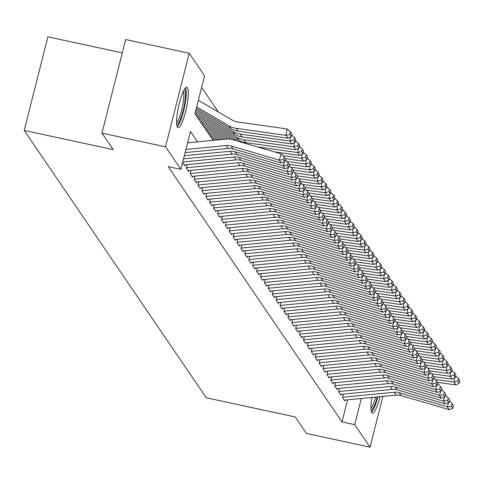 <?xml version="1.0" encoding="UTF-8"?>
<svg xmlns="http://www.w3.org/2000/svg" width="484" height="484" viewBox="0 0 484 484"><rect width="100%" height="100%" fill="white"/><g stroke="black" fill="none" stroke-linecap="round" stroke-linejoin="round"><path stroke-width="0.73" d="M380.025 396.674A20.679 3.987 -77.8 0 1 372.438 413.13A20.679 3.987 -77.8 0 1 371.809 412.646A20.679 3.987 -77.8 0 1 371.887 397.467M177.459 127.225A20.679 3.987 -77.8 0 1 178.965 104.828A20.679 3.987 -77.8 0 1 186.812 87.289A20.679 3.987 -77.8 0 1 187.441 87.767A20.679 3.987 -77.8 0 1 185.941 110.17A20.679 3.987 -77.8 0 1 178.088 127.709A20.679 3.987 -77.8 0 1 177.459 127.225M122.27 52.877L47.88 36.832L24.2 130.42L206.244 397.763L295.24 416.96L306.469 433.458L370.036 447.168L354.705 424.649L361.324 398.489M24.2 130.42L113.195 149.617L101.967 133.124L125.646 39.537L189.214 53.246L204.544 75.764L194.943 113.704L213.081 140.342M218.363 111.985L201.61 87.38M343.398 394.115L342.527 397.546L344.874 400.988L345.11 400.062M339.49 388.38L338.625 391.81L340.966 395.253L341.202 394.327M335.587 382.638L334.716 386.075L337.058 389.517L337.294 388.591M331.679 376.903L330.808 380.333L333.155 383.776L333.385 382.856M327.771 371.167L326.906 374.598L329.247 378.04L329.483 377.115M323.863 365.426L322.997 368.862L325.339 372.305L325.575 371.379M319.96 359.691L319.089 363.127L321.436 366.569L321.666 365.644M316.052 353.955L315.181 357.386L317.528 360.828L317.764 359.902M312.144 348.22L311.279 351.65L313.62 355.093L313.856 354.167M308.241 342.478L307.37 345.915L309.718 349.357L309.948 348.432M304.333 336.743L303.462 340.173L305.809 343.616L306.039 342.696M300.425 331.008L299.56 334.438L301.901 337.88L302.137 336.955M296.523 325.272L295.651 328.703L297.993 332.145L298.229 331.219M292.614 319.531L291.743 322.967L294.091 326.41L294.32 325.484M288.706 313.795L287.841 317.226L290.182 320.668L290.418 319.743M284.798 308.06L283.933 311.49L286.274 314.933L286.51 314.007M280.895 302.318L280.024 305.755L282.372 309.197L282.602 308.272M276.987 296.583L276.116 300.019L278.463 303.462L278.699 302.536M273.079 290.848L272.214 294.278L274.555 297.721L274.791 296.795M269.177 285.112L268.305 288.543L270.647 291.985L270.883 291.059M265.268 279.371L264.397 282.807L266.744 286.25L266.974 285.324M261.36 273.635L260.495 277.066L262.836 280.508L263.072 279.589M257.458 267.9L256.587 271.33L258.928 274.773L259.164 273.847M253.549 262.165L252.678 265.595L255.026 269.037L255.256 268.112M249.641 256.423L248.776 259.86L251.117 263.302L251.353 262.376M245.733 250.688L244.868 254.118L247.209 257.561L247.445 256.635M241.831 244.952L240.959 248.383L243.307 251.825L243.537 250.9M237.922 239.211L237.051 242.647L239.398 246.09L239.634 245.164M234.014 233.476L233.149 236.912L235.49 240.354L235.726 239.429M230.112 227.74L229.241 231.171L231.582 234.613L231.818 233.687M226.203 222.005L225.332 225.435L227.68 228.878L227.91 227.952M222.295 216.263L221.43 219.7L223.771 223.142L224.007 222.216M218.387 210.528L217.522 213.958L219.863 217.401L220.099 216.481M214.485 204.792L213.613 208.223L215.961 211.665L216.191 210.74M210.576 199.051L209.711 202.487L212.052 205.93L212.288 205.004M206.668 193.316L205.803 196.752L208.144 200.194L208.38 199.269M202.766 187.58L201.895 191.011L204.242 194.453L204.472 193.527M198.857 181.845L197.986 185.275L200.334 188.718L200.57 187.792M194.949 176.103L194.084 179.54L196.425 182.982L196.661 182.057M191.047 170.368L190.176 173.804L192.517 177.247L192.753 176.321M187.139 164.633L186.267 168.063L188.615 171.505L188.845 170.58M182.565 162.63L184.707 165.77L184.942 164.844M199.069 117.479L199.178 117.055M202.977 123.214L203.08 122.791M206.88 128.95L206.989 128.526M210.788 134.691L210.897 134.268M197.569 141.848L190.466 131.412L180.865 169.352L168.154 166.611L341.988 421.909L347.579 399.826M101.967 133.124L165.534 146.833L189.214 53.246M382.886 396.396L370.036 447.168M341.988 421.909L354.705 424.649M180.865 169.352L165.534 146.833M185.898 149.459L226.216 145.551A13.256 12.79 145.7 0 1 231.177 146.011L279.262 160.101L281.319 153.894L233.234 139.803A19.88 19.191 -34.3 0 0 225.786 139.108L187.58 142.816M185.106 152.599L228.164 148.419A13.256 12.79 145.7 0 1 233.131 148.878L281.216 162.969L279.262 160.101L283.412 159.617L284.78 161.626L285.596 159.139L284.235 157.131L283.412 159.617M284.235 157.131L281.319 153.894M281.216 162.969L284.78 161.626M291.368 136.355L291.822 133.79L290.454 131.781L290.001 134.346L291.368 136.355L287.962 138.23L238.092 131.188A19.88 19.191 145.7 0 1 231.08 128.768L196.274 108.446M287.962 138.23L286.008 135.363L236.138 128.32A19.88 19.191 145.7 0 1 229.132 125.894L196.655 106.94M290.001 134.346L286.008 135.363L287.145 128.956L290.454 131.781M198.337 100.297L232.604 120.298A13.256 12.79 -34.3 0 0 237.275 121.914L287.145 128.956M184.271 89.588A17.896 3.449 -77.8 0 1 184.737 89.988A17.896 3.449 -77.8 0 1 183.484 109.166A17.896 3.449 -77.8 0 1 176.727 124.563M177.192 126.711A20.546 3.963 102.2 0 0 184.289 107.896A20.546 3.963 102.2 0 0 185.578 87.828M176.606 122.579A16.571 3.194 102.2 0 0 182.268 107.46A16.571 3.194 102.2 0 0 183.345 91.349M371.543 412.132A20.546 3.963 102.2 0 0 377.804 396.892M377.248 396.947A17.896 3.449 -77.8 0 1 371.071 409.984M370.956 408A16.571 3.194 102.2 0 0 375.59 397.104M184.313 155.733L230.118 151.286A13.256 12.79 145.7 0 1 235.085 151.746L283.17 165.837L284.531 161.716M183.521 158.867L232.072 154.154A13.256 12.79 145.7 0 1 237.039 154.614L285.124 168.704L283.17 165.837L287.314 165.353L288.682 167.361L289.505 164.881L288.137 162.872L287.314 165.353M288.137 162.872L285.378 159.805M285.124 168.704L288.682 167.361M182.722 162.001L234.026 157.022A13.256 12.79 145.7 0 1 238.987 157.482L287.079 171.572L288.44 167.452M184.132 164.923L235.98 159.889A13.256 12.79 145.7 0 1 240.941 160.355L289.033 174.446L287.079 171.572L291.223 171.088L292.59 173.097L293.413 170.616L292.046 168.607L291.223 171.088M292.046 168.607L289.287 165.54M289.033 174.446L292.59 173.097M186.346 167.767L237.934 162.757A13.256 12.79 145.7 0 1 242.895 163.223L290.981 177.313L292.348 173.193M188.034 170.658L239.889 165.625A13.256 12.79 145.7 0 1 244.85 166.091L292.935 180.181L290.981 177.313L295.131 176.829L296.498 178.838L297.321 176.351L295.954 174.343L295.131 176.829M295.954 174.343L293.195 171.276M292.935 180.181L296.498 178.838M190.248 173.502L241.837 168.499A13.256 12.79 145.7 0 1 246.804 168.958L294.889 183.049L296.256 178.929M191.942 176.4L243.791 171.366A13.256 12.79 145.7 0 1 248.758 171.826L296.843 185.917L294.889 183.049L299.033 182.565L300.401 184.573L301.223 182.087L299.856 180.084L299.033 182.565M299.856 180.084L297.097 177.011M296.843 185.917L300.401 184.573M295.27 142.09L295.724 139.531L294.357 137.523L293.903 140.082L295.27 142.09L291.864 143.972L241.994 136.93A19.88 19.191 145.7 0 1 234.988 134.504L195.512 111.459M291.864 143.972L289.916 141.098L240.046 134.056A19.88 19.191 145.7 0 1 233.034 131.636L195.893 109.953M293.903 140.082L289.916 141.098L290.69 136.724M291.58 135.145L294.357 137.523M299.179 147.826L299.632 145.267L298.265 143.258L297.811 145.817L299.179 147.826L295.772 149.707L245.902 142.665A19.88 19.191 145.7 0 1 238.896 140.239L195.935 115.162M295.772 149.707L293.818 146.84L243.948 139.797A19.88 19.191 145.7 0 1 236.942 137.371L195.131 112.966M297.811 145.817L293.818 146.84L294.599 142.465M295.488 140.886L298.265 143.258M303.087 153.567L303.541 151.002L302.173 148.993L301.72 151.559L303.087 153.567L299.681 155.443L274.458 151.879M231.503 139.38L199.844 120.897M237.154 140.953L197.889 118.029M299.681 155.443L297.727 152.575L257.373 146.876M301.72 151.559L297.727 152.575L298.501 148.201M299.39 146.622L302.173 148.993M306.989 159.303L307.449 156.737L306.082 154.735L305.622 157.294L306.989 159.303L303.589 161.178L285.221 158.589M225.211 139.162L203.752 126.639M227.916 139.017L201.798 123.771M303.589 161.178L301.635 158.31L282.916 155.667M305.622 157.294L301.635 158.31L302.409 153.936M303.299 152.357L306.082 154.735M194.157 179.243L245.745 174.234A13.256 12.79 145.7 0 1 250.712 174.694L298.797 188.784L300.159 184.664M195.851 182.135L247.699 177.102A13.256 12.79 145.7 0 1 252.66 177.561L300.752 191.652L298.797 188.784L302.942 188.3L304.309 190.309L305.132 187.828L303.764 185.82L302.942 188.3M303.764 185.82L301.006 182.752M300.752 191.652L304.309 190.309M310.897 165.038L311.351 162.479L309.984 160.47L309.53 163.029L310.897 165.038L307.491 166.919L289.129 164.324M220.135 139.658L207.654 132.374M222.67 139.41L205.706 129.506M307.491 166.919L305.537 164.046L286.824 161.408M309.53 163.029L305.537 164.046L306.318 159.672M307.207 158.093L309.984 160.47M198.065 184.979L249.653 179.969A13.256 12.79 145.7 0 1 254.614 180.435L302.706 194.52L304.067 190.4M199.759 187.871L251.607 182.837A13.256 12.79 145.7 0 1 256.568 183.303L304.654 197.393L302.706 194.52L306.85 194.042L308.217 196.044L309.04 193.564L307.673 191.555L306.85 194.042M307.673 191.555L304.914 188.488M304.654 197.393L308.217 196.044M314.806 170.773L315.259 168.214L313.892 166.206L313.438 168.771L314.806 170.773L311.4 172.655L293.038 170.059M215.059 140.148L211.562 138.109M217.594 139.906L209.608 135.242M311.4 172.655L309.445 169.787L290.727 167.143M313.438 168.771L309.445 169.787L310.22 165.413M311.115 163.834L313.892 166.206M201.973 190.714L253.562 185.705A13.256 12.79 145.7 0 1 258.523 186.171L306.608 200.261L307.975 196.141M203.661 193.606L255.51 188.578A13.256 12.79 145.7 0 1 260.477 189.038L308.562 203.129L306.608 200.261L310.758 199.777L312.126 201.786L312.942 199.299L311.575 197.291L310.758 199.777M311.575 197.291L308.822 194.223M308.562 203.129L312.126 201.786M318.708 176.515L319.168 173.95L317.8 171.941L317.341 174.506L318.708 176.515L315.308 178.39L296.94 175.801M315.308 178.39L313.354 175.523L294.635 172.879M317.341 174.506L313.354 175.523L314.128 171.148M315.017 169.569L317.8 171.941M205.875 196.45L257.464 191.446A13.256 12.79 145.7 0 1 262.431 191.906L310.516 205.996L311.877 201.876M207.569 199.347L259.418 194.314A13.256 12.79 145.7 0 1 264.385 194.774L312.47 208.864L310.516 205.996L314.661 205.512L316.028 207.521L316.851 205.041L315.483 203.032L314.661 205.512M315.483 203.032L312.724 199.965M312.47 208.864L316.028 207.521M322.616 182.25L323.07 179.685L321.703 177.682L321.249 180.242L322.616 182.25L319.21 184.126L300.848 181.536M319.21 184.126L317.262 181.258L298.543 178.614M321.249 180.242L317.262 181.258L318.036 176.884M318.926 175.305L321.703 177.682M209.784 202.191L261.372 197.182A13.256 12.79 145.7 0 1 266.333 197.641L314.425 211.732L315.786 207.612M211.478 205.083L263.326 200.049A13.256 12.79 145.7 0 1 268.287 200.515L316.379 214.6L314.425 211.732L318.569 211.248L319.936 213.256L320.759 210.776L319.392 208.767L318.569 211.248M319.392 208.767L316.633 205.7M316.379 214.6L319.936 213.256M326.525 187.986L326.978 185.426L325.611 183.418L325.157 185.977L326.525 187.986L323.118 189.867L304.757 187.272M323.118 189.867L321.164 186.999L302.446 184.356M325.157 185.977L321.164 186.999L321.945 182.625M322.834 181.04L325.611 183.418M213.692 207.926L265.28 202.917A13.256 12.79 145.7 0 1 270.241 203.383L318.327 217.473L319.694 213.347M215.38 210.818L267.228 205.785A13.256 12.79 145.7 0 1 272.196 206.251L320.281 220.341L318.327 217.473L322.477 216.989L323.844 218.998L324.667 216.511L323.3 214.503L322.477 216.989M323.3 214.503L320.541 211.435M320.281 220.341L323.844 218.998M330.433 193.727L330.887 191.162L329.519 189.153L329.066 191.718L330.433 193.727L327.027 195.603L308.659 193.007M327.027 195.603L325.073 192.735L306.354 190.091M329.066 191.718L325.073 192.735L325.847 188.361M326.736 186.782L329.519 189.153M217.594 213.662L269.183 208.658A13.256 12.79 145.7 0 1 274.15 209.118L322.235 223.209L323.596 219.089M219.288 216.56L271.137 211.526A13.256 12.79 145.7 0 1 276.104 211.986L324.189 226.076L322.235 223.209L326.379 222.725L327.747 224.733L328.569 222.247L327.202 220.238L326.379 222.725M327.202 220.238L324.443 217.171M324.189 226.076L327.747 224.733M334.335 199.462L334.789 196.897L333.428 194.889L332.968 197.454L334.335 199.462L330.929 201.338L312.567 198.749M330.929 201.338L328.981 198.47L310.262 195.826M332.968 197.454L328.981 198.47L329.755 194.096M330.645 192.517L333.428 194.889M221.503 219.403L273.091 214.394A13.256 12.79 145.7 0 1 278.052 214.854L326.143 228.944L327.505 224.824M223.197 222.295L275.045 217.262A13.256 12.79 145.7 0 1 280.006 217.721L328.098 231.812L326.143 228.944L330.288 228.46L331.655 230.469L332.478 227.988L331.11 225.98L330.288 228.46M331.11 225.98L328.352 222.912M328.098 231.812L331.655 230.469M338.243 205.198L338.697 202.639L337.33 200.63L336.876 203.189L338.243 205.198L334.837 207.079L316.476 204.484M334.837 207.079L332.883 204.206L314.17 201.568M336.876 203.189L332.883 204.206L333.664 199.832M334.553 198.252L337.33 200.63M342.152 210.933L342.605 208.374L341.238 206.365L340.784 208.925L342.152 210.933L338.746 212.815L320.378 210.219M338.746 212.815L336.791 209.947L318.073 207.303M340.784 208.925L336.791 209.947L337.566 205.573M338.455 203.994L341.238 206.365M346.054 216.675L346.514 214.109L345.146 212.101L344.687 214.666L346.054 216.675L342.654 218.55L324.286 215.955M342.654 218.55L340.7 215.683L321.981 213.039M344.687 214.666L340.7 215.683L341.474 211.308M342.363 209.729L345.146 212.101M225.411 225.139L276.999 220.129A13.256 12.79 145.7 0 1 281.96 220.595L330.046 234.679L331.413 230.559M227.099 228.031L278.953 222.997A13.256 12.79 145.7 0 1 283.914 223.463L332 237.553L330.046 234.679L334.196 234.196L335.563 236.204L336.386 233.724L335.019 231.715L334.196 234.196M335.019 231.715L332.26 228.648M332 237.553L335.563 236.204M229.313 230.874L280.901 225.865A13.256 12.79 145.7 0 1 285.869 226.331L333.954 240.421L335.321 236.301M231.007 233.766L282.856 228.738A13.256 12.79 145.7 0 1 287.823 229.198L335.908 243.289L333.954 240.421L338.104 239.937L339.472 241.946L340.288 239.459L338.921 237.45L338.104 239.937M338.921 237.45L336.162 234.383M335.908 243.289L339.472 241.946M233.221 236.609L284.81 231.606A13.256 12.79 145.7 0 1 289.777 232.066L337.862 246.156L339.224 242.036M234.915 239.507L286.764 234.474A13.256 12.79 145.7 0 1 291.725 234.934L339.816 249.024L337.862 246.156L342.006 245.672L343.374 247.681L344.197 245.194L342.829 243.192L342.006 245.672M342.829 243.192L340.07 240.118M339.816 249.024L343.374 247.681M349.962 222.41L350.416 219.845L349.049 217.842L348.595 220.401L349.962 222.41L346.556 224.286L328.194 221.696M346.556 224.286L344.602 221.418L325.889 218.774M348.595 220.401L344.602 221.418L345.382 217.044M346.272 215.465L349.049 217.842M237.13 242.351L288.718 237.341A13.256 12.79 145.7 0 1 293.679 237.801L341.771 251.892L343.132 247.772M238.824 245.243L290.672 240.209A13.256 12.79 145.7 0 1 295.633 240.669L343.719 254.759L341.771 251.892L345.915 251.408L347.282 253.416L348.105 250.936L346.738 248.927L345.915 251.408M346.738 248.927L343.979 245.86M343.719 254.759L347.282 253.416M353.871 228.145L354.324 225.586L352.957 223.578L352.503 226.137L353.871 228.145L350.464 230.027L332.103 227.432M350.464 230.027L348.51 227.153L329.792 224.516M352.503 226.137L348.51 227.153L349.285 222.785M350.18 221.2L352.957 223.578M241.038 248.086L292.626 243.077A13.256 12.79 145.7 0 1 297.587 243.543L345.673 257.627L347.04 253.507M242.726 250.978L294.575 245.945A13.256 12.79 145.7 0 1 299.542 246.41L347.627 260.501L345.673 257.627L349.823 257.149L351.19 259.152L352.007 256.671L350.64 254.663L349.823 257.149M350.64 254.663L347.887 251.595M347.627 260.501L351.19 259.152M357.779 233.881L358.233 231.322L356.865 229.313L356.412 231.878L357.779 233.881L354.373 235.762L336.005 233.167M354.373 235.762L352.419 232.895L333.7 230.251M356.412 231.878L352.419 232.895L353.193 228.521M354.082 226.942L356.865 229.313M244.94 253.822L296.529 248.812A13.256 12.79 145.7 0 1 301.496 249.278L349.581 263.369L350.942 259.249M246.634 256.714L298.483 251.686A13.256 12.79 145.7 0 1 303.45 252.146L351.535 266.236L349.581 263.369L353.725 262.885L355.093 264.893L355.915 262.407L354.548 260.398L353.725 262.885M354.548 260.398L351.789 257.331M351.535 266.236L355.093 264.893M361.681 239.622L362.135 237.057L360.768 235.049L360.314 237.614L361.681 239.622L358.275 241.498L339.913 238.908M358.275 241.498L356.327 238.63L337.608 235.986M360.314 237.614L356.327 238.63L357.101 234.256M357.991 232.677L360.768 235.049M248.849 259.557L300.437 254.554A13.256 12.79 145.7 0 1 305.398 255.014L353.489 269.104L354.851 264.984M250.543 262.455L302.391 257.421A13.256 12.79 145.7 0 1 307.352 257.881L355.444 271.972L353.489 269.104L357.634 268.62L359.001 270.629L359.824 268.148L358.456 266.139L357.634 268.62M358.456 266.139L355.698 263.072M355.444 271.972L359.001 270.629M365.589 245.358L366.043 242.799L364.676 240.79L364.222 243.349L365.589 245.358L362.183 247.233L343.821 244.644M362.183 247.233L360.229 244.366L341.51 241.722M364.222 243.349L360.229 244.366L361.01 239.991M361.899 238.412L364.676 240.79M252.757 265.299L304.345 260.289A13.256 12.79 145.7 0 1 309.306 260.749L357.392 274.839L358.759 270.719M254.445 268.19L306.299 263.157A13.256 12.79 145.7 0 1 311.26 263.623L359.346 277.707L357.392 274.839L361.542 274.355L362.909 276.364L363.732 273.883L362.365 271.875L361.542 274.355M362.365 271.875L359.606 268.808M359.346 277.707L362.909 276.364M369.498 251.093L369.951 248.534L368.584 246.525L368.13 249.085L369.498 251.093L366.092 252.975L347.724 250.379M366.092 252.975L364.137 250.107L345.419 247.463M368.13 249.085L364.137 250.107L364.912 245.733M365.801 244.148L368.584 246.525M256.659 271.034L308.248 266.025A13.256 12.79 145.7 0 1 313.215 266.49L361.3 280.581L362.667 276.455M258.353 273.926L310.202 268.892A13.256 12.79 145.7 0 1 315.169 269.358L363.254 283.449L361.3 280.581L365.444 280.097L366.811 282.105L367.634 279.619L366.267 277.61L365.444 280.097M366.267 277.61L363.508 274.543M363.254 283.449L366.811 282.105M373.4 256.835L373.86 254.269L372.492 252.261L372.033 254.826L373.4 256.835L369.994 258.71L351.632 256.115M369.994 258.71L368.046 255.842L349.327 253.199M372.033 254.826L368.046 255.842L368.82 251.468M369.709 249.889L372.492 252.261M260.567 276.769L312.156 271.766A13.256 12.79 145.7 0 1 317.123 272.226L365.208 286.316L366.569 282.196M262.261 279.667L314.11 274.634A13.256 12.79 145.7 0 1 319.071 275.094L367.162 289.184L365.208 286.316L369.352 285.832L370.72 287.841L371.543 285.354L370.175 283.346L369.352 285.832M370.175 283.346L367.416 280.278M367.162 289.184L370.72 287.841M377.308 262.57L377.762 260.005L376.395 257.996L375.941 260.561L377.308 262.57L373.902 264.445L355.54 261.856M373.902 264.445L371.948 261.578L353.235 258.934M375.941 260.561L371.948 261.578L372.728 257.204M373.618 255.625L376.395 257.996M264.476 282.511L316.064 277.501A13.256 12.79 145.7 0 1 321.025 277.961L369.117 292.052L370.478 287.932M266.17 285.403L318.018 280.369A13.256 12.79 145.7 0 1 322.979 280.829L371.065 294.919L369.117 292.052L373.261 291.568L374.628 293.576L375.451 291.096L374.084 289.087L373.261 291.568M374.084 289.087L371.325 286.02M371.065 294.919L374.628 293.576M268.384 288.246L319.966 283.237A13.256 12.79 145.7 0 1 324.933 283.703L373.019 297.787L374.386 293.667M270.072 291.138L321.921 286.104A13.256 12.79 145.7 0 1 326.888 286.57L374.973 300.661L373.019 297.787L377.169 297.303L378.536 299.312L379.353 296.831L377.986 294.823L377.169 297.303M377.986 294.823L375.233 291.755M374.973 300.661L378.536 299.312M272.286 293.982L323.875 288.972A13.256 12.79 145.7 0 1 328.842 289.438L376.927 303.529L378.288 299.408M273.98 296.873L325.829 291.846A13.256 12.79 145.7 0 1 330.79 292.306L378.881 306.396L376.927 303.529L381.071 303.044L382.439 305.053L383.261 302.567L381.894 300.558L381.071 303.044M381.894 300.558L379.135 297.491M378.881 306.396L382.439 305.053M381.217 268.305L381.67 265.746L380.303 263.738L379.849 266.297L381.217 268.305L377.81 270.187L359.443 267.591M377.81 270.187L375.856 267.313L357.138 264.675M379.849 266.297L375.856 267.313L376.631 262.939M377.52 261.36L380.303 263.738M385.119 274.041L385.579 271.482L384.211 269.473L383.751 272.038L385.119 274.041L381.719 275.922L363.351 273.327M381.719 275.922L379.765 273.055L361.046 270.411M383.751 272.038L379.765 273.055L380.539 268.68M381.428 267.101L384.211 269.473M389.027 279.782L389.481 277.217L388.114 275.208L387.66 277.774L389.027 279.782L385.621 281.658L367.259 279.062M385.621 281.658L383.667 278.79L364.954 276.146M387.66 277.774L383.667 278.79L384.447 274.416M385.337 272.837L388.114 275.208M276.195 299.717L327.783 294.714A13.256 12.79 145.7 0 1 332.744 295.173L380.835 309.264L382.197 305.144M277.889 302.615L329.737 297.581A13.256 12.79 145.7 0 1 334.698 298.041L382.784 312.132L380.835 309.264L384.98 308.78L386.347 310.788L387.17 308.302L385.802 306.299L384.98 308.78M385.802 306.299L383.044 303.226M382.784 312.132L386.347 310.788M392.935 285.518L393.389 282.952L392.022 280.95L391.568 283.509L392.935 285.518L389.529 287.393L371.167 284.804M389.529 287.393L387.575 284.525L368.856 281.882M391.568 283.509L387.575 284.525L388.356 280.151M389.245 278.572L392.022 280.95M280.103 305.458L331.691 300.449A13.256 12.79 145.7 0 1 336.652 300.909L384.738 314.999L386.105 310.879M281.791 308.35L333.639 303.317A13.256 12.79 145.7 0 1 338.606 303.777L386.692 317.867L384.738 314.999L388.888 314.515L390.255 316.524L391.072 314.043L389.705 312.035L388.888 314.515M389.705 312.035L386.952 308.967M386.692 317.867L390.255 316.524M396.844 291.253L397.297 288.694L395.93 286.685L395.476 289.244L396.844 291.253L393.438 293.135L375.07 290.539M393.438 293.135L391.483 290.267L372.765 287.623M395.476 289.244L391.483 290.267L392.258 285.893M393.147 284.308L395.93 286.685M284.005 311.194L335.594 306.184A13.256 12.79 145.7 0 1 340.561 306.65L388.646 320.741L390.007 316.615M285.699 314.086L337.548 309.052A13.256 12.79 145.7 0 1 342.515 309.518L390.6 323.608L388.646 320.741L392.79 320.257L394.157 322.259L394.98 319.779L393.613 317.77L392.79 320.257M393.613 317.77L390.854 314.703M390.6 323.608L394.157 322.259M400.746 296.994L401.2 294.429L399.832 292.421L399.379 294.986L400.746 296.994L397.34 298.87L378.978 296.275M397.34 298.87L395.392 296.002L376.673 293.358M399.379 294.986L395.392 296.002L396.166 291.628M397.055 290.049L399.832 292.421M287.913 316.929L339.502 311.92A13.256 12.79 145.7 0 1 344.463 312.386L392.554 326.476L393.916 322.356M289.607 319.821L341.456 314.794A13.256 12.79 145.7 0 1 346.417 315.253L394.508 329.344L392.554 326.476L396.699 325.992L398.066 328.001L398.889 325.514L397.521 323.506L396.699 325.992M397.521 323.506L394.762 320.438M394.508 329.344L398.066 328.001M404.654 302.73L405.108 300.165L403.741 298.156L403.287 300.721L404.654 302.73L401.248 304.605L382.886 302.016M401.248 304.605L399.294 301.738L380.575 299.094M403.287 300.721L399.294 301.738L400.074 297.364M400.964 295.784L403.741 298.156M291.822 322.665L343.41 317.661A13.256 12.79 145.7 0 1 348.371 318.121L396.456 332.212L397.824 328.091M293.51 325.563L345.364 320.529A13.256 12.79 145.7 0 1 350.325 320.989L398.411 335.079L396.456 332.212L400.607 331.728L401.974 333.736L402.797 331.256L401.43 329.247L400.607 331.728M401.43 329.247L398.671 326.18M398.411 335.079L401.974 333.736M295.724 328.406L347.312 323.397A13.256 12.79 145.7 0 1 352.279 323.856L400.365 337.947L401.732 333.827M297.418 331.298L349.266 326.264A13.256 12.79 145.7 0 1 354.234 326.73L402.319 340.815L400.365 337.947L404.509 337.463L405.876 339.472L406.699 336.991L405.332 334.982L404.509 337.463M405.332 334.982L402.573 331.915M402.319 340.815L405.876 339.472M299.632 334.141L351.221 329.132A13.256 12.79 145.7 0 1 356.188 329.598L404.273 343.688L405.634 339.562M301.326 337.033L353.175 332A13.256 12.79 145.7 0 1 358.136 332.466L406.227 346.556L404.273 343.688L408.417 343.204L409.785 345.213L410.607 342.726L409.24 340.718L408.417 343.204M409.24 340.718L406.481 337.651M406.227 346.556L409.785 345.213M408.563 308.465L409.016 305.906L407.649 303.898L407.195 306.457L408.563 308.465L405.156 310.341L386.789 307.751M405.156 310.341L403.202 307.473L384.484 304.829M407.195 306.457L403.202 307.473L403.977 303.099M404.866 301.52L407.649 303.898M412.465 314.201L412.925 311.642L411.557 309.633L411.097 312.192L412.465 314.201L409.065 316.082L390.697 313.487M409.065 316.082L407.111 313.215L388.392 310.571M411.097 312.192L407.111 313.215L407.885 308.84M408.774 307.255L411.557 309.633M416.373 319.942L416.827 317.377L415.46 315.368L415.006 317.934L416.373 319.942L412.967 321.818L394.605 319.222M412.967 321.818L411.013 318.95L392.3 316.306M415.006 317.934L411.013 318.95L411.793 314.576M412.683 312.997L415.46 315.368M303.541 339.877L355.129 334.874A13.256 12.79 145.7 0 1 360.09 335.333L408.181 349.424L409.543 345.304M305.235 342.775L357.083 337.741A13.256 12.79 145.7 0 1 362.044 338.201L410.129 352.291L408.181 349.424L412.326 348.94L413.693 350.948L414.516 348.462L413.148 346.453L412.326 348.94M413.148 346.453L410.39 343.386M410.129 352.291L413.693 350.948M420.281 325.678L420.735 323.112L419.368 321.104L418.914 323.669L420.281 325.678L416.875 327.553L398.514 324.964M416.875 327.553L414.921 324.685L396.202 322.041M418.914 323.669L414.921 324.685L415.695 320.311M416.591 318.732L419.368 321.104M307.449 345.618L359.031 340.609A13.256 12.79 145.7 0 1 363.998 341.069L412.084 355.159L413.451 351.039M309.137 348.51L360.985 343.477A13.256 12.79 145.7 0 1 365.952 343.936L414.038 358.027L412.084 355.159L416.234 354.675L417.601 356.684L418.418 354.203L417.051 352.195L416.234 354.675M417.051 352.195L414.298 349.127M414.038 358.027L417.601 356.684M424.184 331.413L424.643 328.854L423.276 326.845L422.816 329.404L424.184 331.413L420.784 333.294L402.416 330.699M420.784 333.294L418.829 330.421L400.111 327.783M422.816 329.404L418.829 330.421L419.604 326.047M420.493 324.468L423.276 326.845M311.351 351.354L362.939 346.344A13.256 12.79 145.7 0 1 367.907 346.81L415.992 360.895L417.353 356.775M313.045 354.246L364.894 349.212A13.256 12.79 145.7 0 1 369.861 349.678L417.946 363.768L415.992 360.895L420.136 360.411L421.504 362.419L422.326 359.939L420.959 357.93L420.136 360.411M420.959 357.93L418.2 354.863M417.946 363.768L421.504 362.419M428.092 337.148L428.546 334.589L427.178 332.581L426.725 335.146L428.092 337.148L424.686 339.03L406.324 336.434M424.686 339.03L422.732 336.162L404.019 333.518M426.725 335.146L422.732 336.162L423.512 331.788M424.401 330.209L427.178 332.581M315.259 357.089L366.848 352.08A13.256 12.79 145.7 0 1 371.809 352.546L419.9 366.636L421.261 362.516M316.953 359.981L368.802 354.954A13.256 12.79 145.7 0 1 373.763 355.413L421.854 369.504L419.9 366.636L424.044 366.152L425.412 368.161L426.235 365.674L424.867 363.666L424.044 366.152M424.867 363.666L422.108 360.598M421.854 369.504L425.412 368.161M432 342.89L432.454 340.325L431.087 338.316L430.633 340.881L432 342.89L428.594 344.765L410.232 342.176M428.594 344.765L426.64 341.898L407.921 339.254M430.633 340.881L426.64 341.898L427.42 337.523M428.31 335.944L431.087 338.316M319.168 362.825L370.756 357.821A13.256 12.79 145.7 0 1 375.717 358.281L423.803 372.371L425.17 368.251M320.856 365.722L372.704 360.689A13.256 12.79 145.7 0 1 377.671 361.149L425.757 375.239L423.803 372.371L427.953 371.887L429.32 373.896L430.143 371.409L428.776 369.407L427.953 371.887M428.776 369.407L426.017 366.334M425.757 375.239L429.32 373.896M435.909 348.625L436.362 346.06L434.995 344.057L434.541 346.617L435.909 348.625L432.502 350.501L414.135 347.911M432.502 350.501L430.548 347.633L411.83 344.989M434.541 346.617L430.548 347.633L431.323 343.259M432.212 341.68L434.995 344.057M323.07 368.566L374.658 363.557A13.256 12.79 145.7 0 1 379.625 364.016L427.711 378.107L429.072 373.987M324.764 371.458L376.613 366.424A13.256 12.79 145.7 0 1 381.58 366.89L429.665 380.975L427.711 378.107L431.855 377.623L433.222 379.631L434.045 377.151L432.678 375.142L431.855 377.623M432.678 375.142L429.919 372.075M429.665 380.975L433.222 379.631M439.811 354.361L440.265 351.801L438.897 349.793L438.444 352.352L439.811 354.361L436.405 356.242L418.043 353.647M436.405 356.242L434.457 353.374L415.738 350.731M438.444 352.352L434.457 353.374L435.231 349M436.12 347.415L438.897 349.793M326.978 374.301L378.567 369.292A13.256 12.79 145.7 0 1 383.528 369.758L431.619 383.848L432.98 379.722M328.672 377.193L380.521 372.16A13.256 12.79 145.7 0 1 385.482 372.626L433.573 386.716L431.619 383.848L435.763 383.364L437.131 385.367L437.953 382.886L436.586 380.878L435.763 383.364M436.586 380.878L433.827 377.81M433.573 386.716L437.131 385.367M443.719 360.102L444.173 357.537L442.806 355.528L442.352 358.093L443.719 360.102L440.313 361.978L421.951 359.382M440.313 361.978L438.359 359.11L419.64 356.466M442.352 358.093L438.359 359.11L439.139 354.736M440.029 353.157L442.806 355.528M330.887 380.037L382.475 375.033A13.256 12.79 145.7 0 1 387.436 375.493L435.521 389.584L436.889 385.464M332.575 382.935L384.429 377.901A13.256 12.79 145.7 0 1 389.39 378.361L437.476 392.451L435.521 389.584L439.672 389.1L441.039 391.108L441.862 388.622L440.494 386.613L439.672 389.1M440.494 386.613L437.736 383.546M437.476 392.451L441.039 391.108M447.627 365.837L448.081 363.272L446.714 361.264L446.26 363.829L447.627 365.837L444.221 367.713L425.853 365.124M444.221 367.713L442.267 364.845L423.548 362.201M446.26 363.829L442.267 364.845L443.041 360.471M443.931 358.892L446.714 361.264M334.789 385.772L386.377 380.769A13.256 12.79 145.7 0 1 391.344 381.229L439.43 395.319L440.797 391.199M336.483 388.67L388.331 383.637A13.256 12.79 145.7 0 1 393.298 384.096L441.384 398.187L439.43 395.319L443.574 394.835L444.941 396.844L445.764 394.363L444.397 392.355L443.574 394.835M444.397 392.355L441.638 389.287M441.384 398.187L444.941 396.844M451.53 371.573L451.989 369.014L450.622 367.005L450.162 369.564L451.53 371.573L448.13 373.448L429.762 370.859M448.13 373.448L446.175 370.581L427.457 367.937M450.162 369.564L446.175 370.581L446.95 366.206M447.839 364.627L450.622 367.005M338.697 391.514L390.286 386.504A13.256 12.79 145.7 0 1 395.253 386.964L443.338 401.054L444.699 396.934M340.391 394.406L392.24 389.372A13.256 12.79 145.7 0 1 397.201 389.838L445.292 403.922L443.338 401.054L447.482 400.57L448.849 402.579L449.672 400.099L448.305 398.09L447.482 400.57M448.305 398.09L445.546 395.023M445.292 403.922L448.849 402.579M455.438 377.308L455.892 374.749L454.524 372.74L454.071 375.3L455.438 377.308L452.032 379.19L433.67 376.594M452.032 379.19L450.078 376.322L431.365 373.678M454.071 375.3L450.078 376.322L450.858 371.948M451.747 370.363L454.524 372.74M342.605 397.249L394.194 392.24A13.256 12.79 145.7 0 1 399.155 392.706L447.246 406.796L448.607 402.67M344.299 400.141L396.148 395.107A13.256 12.79 145.7 0 1 401.109 395.573L449.194 409.664L447.246 406.796L451.39 406.312L452.758 408.321L453.581 405.834L452.213 403.825L451.39 406.312M452.213 403.825L449.454 400.758M449.194 409.664L452.758 408.321M459.346 383.05L459.8 380.484L458.433 378.476L457.979 381.041L459.346 383.05L455.94 384.925L437.578 382.33M455.94 384.925L453.986 382.058L435.267 379.414M457.979 381.041L453.986 382.058L454.76 377.683M455.656 376.104L458.433 378.476M226.216 145.551L228.164 148.419M231.177 146.011L233.131 148.878M238.092 131.188L236.138 128.32M231.08 128.768L229.132 125.894M230.118 151.286L232.072 154.154M235.085 151.746L237.039 154.614M234.026 157.022L235.98 159.889M238.987 157.482L240.941 160.355M237.934 162.757L239.889 165.625M242.895 163.223L244.85 166.091M241.837 168.499L243.791 171.366M246.804 168.958L248.758 171.826M241.994 136.93L240.046 134.056M234.988 134.504L233.034 131.636M245.902 142.665L243.948 139.797M238.896 140.239L236.942 137.371M245.745 174.234L247.699 177.102M250.712 174.694L252.66 177.561M249.653 179.969L251.607 182.837M254.614 180.435L256.568 183.303M253.562 185.705L255.51 188.578M258.523 186.171L260.477 189.038M257.464 191.446L259.418 194.314M262.431 191.906L264.385 194.774M261.372 197.182L263.326 200.049M266.333 197.641L268.287 200.515M265.28 202.917L267.228 205.785M270.241 203.383L272.196 206.251M269.183 208.658L271.137 211.526M274.15 209.118L276.104 211.986M273.091 214.394L275.045 217.262M278.052 214.854L280.006 217.721M276.999 220.129L278.953 222.997M281.96 220.595L283.914 223.463M280.901 225.865L282.856 228.738M285.869 226.331L287.823 229.198M284.81 231.606L286.764 234.474M289.777 232.066L291.725 234.934M288.718 237.341L290.672 240.209M293.679 237.801L295.633 240.669M292.626 243.077L294.575 245.945M297.587 243.543L299.542 246.41M296.529 248.812L298.483 251.686M301.496 249.278L303.45 252.146M300.437 254.554L302.391 257.421M305.398 255.014L307.352 257.881M304.345 260.289L306.299 263.157M309.306 260.749L311.26 263.623M308.248 266.025L310.202 268.892M313.215 266.49L315.169 269.358M312.156 271.766L314.11 274.634M317.123 272.226L319.071 275.094M316.064 277.501L318.018 280.369M321.025 277.961L322.979 280.829M319.966 283.237L321.921 286.104M324.933 283.703L326.888 286.57M323.875 288.972L325.829 291.846M328.842 289.438L330.79 292.306M327.783 294.714L329.737 297.581M332.744 295.173L334.698 298.041M331.691 300.449L333.639 303.317M336.652 300.909L338.606 303.777M335.594 306.184L337.548 309.052M340.561 306.65L342.515 309.518M339.502 311.92L341.456 314.794M344.463 312.386L346.417 315.253M343.41 317.661L345.364 320.529M348.371 318.121L350.325 320.989M347.312 323.397L349.266 326.264M352.279 323.856L354.234 326.73M351.221 329.132L353.175 332M356.188 329.598L358.136 332.466M355.129 334.874L357.083 337.741M360.09 335.333L362.044 338.201M359.031 340.609L360.985 343.477M363.998 341.069L365.952 343.936M362.939 346.344L364.894 349.212M367.907 346.81L369.861 349.678M366.848 352.08L368.802 354.954M371.809 352.546L373.763 355.413M370.756 357.821L372.704 360.689M375.717 358.281L377.671 361.149M374.658 363.557L376.613 366.424M379.625 364.016L381.58 366.89M378.567 369.292L380.521 372.16M383.528 369.758L385.482 372.626M382.475 375.033L384.429 377.901M387.436 375.493L389.39 378.361M386.377 380.769L388.331 383.637M391.344 381.229L393.298 384.096M390.286 386.504L392.24 389.372M395.253 386.964L397.201 389.838M394.194 392.24L396.148 395.107M399.155 392.706L401.109 395.573"/></g></svg>
